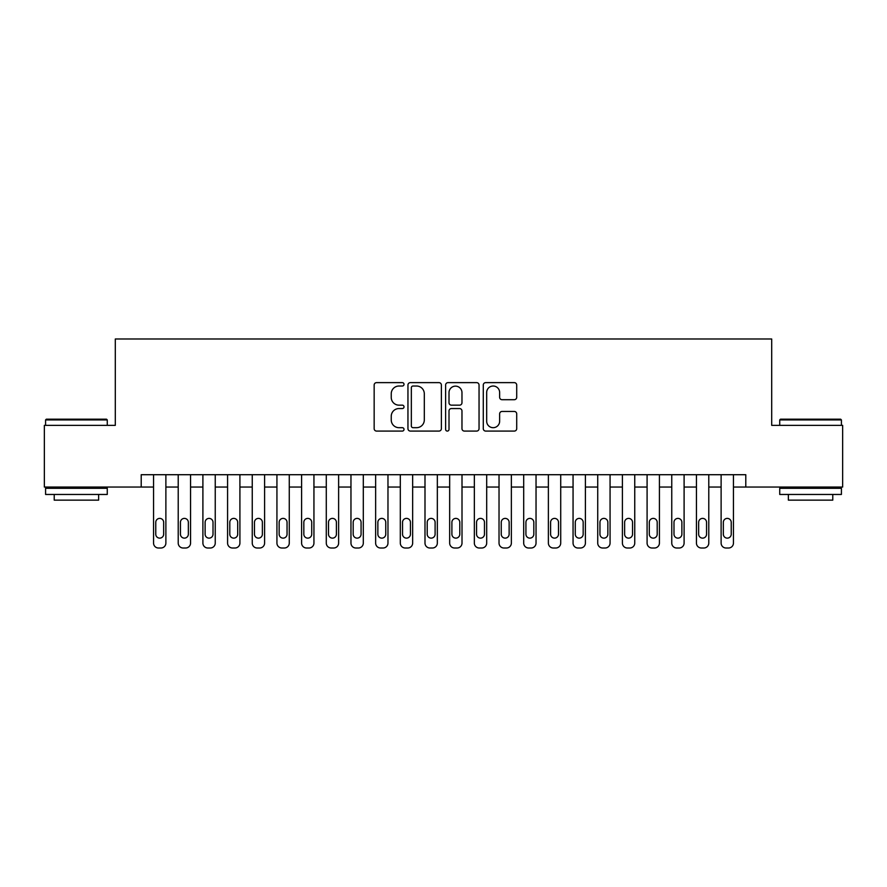 <?xml version="1.0" encoding="UTF-8"?>
<svg xmlns="http://www.w3.org/2000/svg" width="887" height="887" viewBox="0 0 887 887"><rect width="100%" height="100%" fill="white"/><g stroke="black" fill="none" stroke-linecap="round" stroke-linejoin="round"><path stroke-width="1.33" d="M404.017 384.326A1.696 1.696 0 0 0 402.321 382.63L376.587 382.63A2.417 2.417 0 0 0 374.159 385.058L374.159 428.654A2.417 2.417 0 0 0 376.587 431.082L402.321 431.082A1.696 1.696 0 0 0 404.017 429.386A1.696 1.696 0 0 0 402.321 427.689L398.995 427.689A7.75 7.75 0 0 1 391.245 419.939L391.245 416.302A7.75 7.75 0 0 1 398.995 408.552L402.321 408.552A1.696 1.696 0 0 0 404.017 406.856A1.696 1.696 0 0 0 402.321 405.159L398.995 405.159A7.75 7.75 0 0 1 391.245 397.409L391.245 393.773A7.75 7.75 0 0 1 398.995 386.022L402.321 386.022A1.696 1.696 0 0 0 404.017 384.326M514.294 399.704A2.417 2.417 0 0 0 516.711 397.287L516.711 385.058A2.417 2.417 0 0 0 514.294 382.63L485.71 382.63A2.417 2.417 0 0 0 483.282 385.058L483.282 428.654A2.417 2.417 0 0 0 485.71 431.082L514.294 431.082A2.417 2.417 0 0 0 516.711 428.654L516.711 413.874A2.417 2.417 0 0 0 514.294 411.457L502.053 411.457A2.417 2.417 0 0 0 499.636 413.874L499.636 421.203A6.475 6.475 0 0 1 493.15 427.689A6.475 6.475 0 0 1 486.675 421.203L486.675 392.509A6.475 6.475 0 0 1 493.15 386.022A6.475 6.475 0 0 1 499.636 392.509L499.636 397.287A2.417 2.417 0 0 0 502.053 399.704L514.294 399.704M141.21 487.052L44.35 487.052L44.35 425.361L115.299 425.361L115.299 338.989L771.701 338.989L771.701 425.361L842.65 425.361L842.65 487.052L745.79 487.052L745.79 474.711L141.21 474.711L141.21 487.052L153.551 487.052L153.551 543.077A4.934 4.934 89.5 0 0 158.485 548.011L160.946 548.011A4.934 4.934 89.5 0 0 165.88 543.077L165.88 474.711M441.382 385.058A2.417 2.417 0 0 0 438.954 382.63L410.382 382.63A2.417 2.417 0 0 0 407.953 385.058L407.953 428.654A2.417 2.417 0 0 0 410.382 431.082L438.954 431.082A2.417 2.417 0 0 0 441.382 428.654L441.382 385.058M448.046 382.63L476.618 382.63A2.417 2.417 0 0 1 479.047 385.058L479.047 428.654A2.417 2.417 0 0 1 476.618 431.082L464.389 431.082A2.417 2.417 0 0 1 461.972 428.654L461.972 410.969A2.417 2.417 0 0 0 459.544 408.552L451.428 408.552A2.417 2.417 0 0 0 449.01 410.969L449.01 429.386A1.696 1.696 0 0 1 447.314 431.082A1.696 1.696 0 0 1 445.618 429.386L445.618 385.058A2.417 2.417 0 0 1 448.046 382.63M165.88 487.052L178.22 487.052L178.22 543.077A4.934 4.934 89.5 0 0 183.154 548.011L185.627 548.011A4.934 4.934 89.5 0 0 190.561 543.077L190.561 474.711M190.561 487.052L202.901 487.052L202.901 543.077A4.934 4.934 89.5 0 0 207.835 548.011L210.308 548.011A4.934 4.934 89.5 0 0 215.242 543.077L215.242 474.711M215.242 487.052L227.582 487.052L227.582 543.077A4.934 4.934 89.5 0 0 232.516 548.011L234.977 548.011A4.934 4.934 89.5 0 0 239.911 543.077L239.911 474.711M239.911 487.052L252.252 487.052L252.252 543.077A4.934 4.934 89.5 0 0 257.186 548.011L259.658 548.011A4.934 4.934 89.5 0 0 264.592 543.077L264.592 474.711M264.592 487.052L276.932 487.052L276.932 543.077A4.934 4.934 89.5 0 0 281.866 548.011L284.339 548.011A4.934 4.934 89.5 0 0 289.273 543.077L289.273 474.711M289.273 487.052L301.602 487.052L301.602 543.077A4.934 4.934 89.5 0 0 306.547 548.011L309.009 548.011A4.934 4.934 89.5 0 0 313.943 543.077L313.943 474.711M313.943 487.052L326.283 487.052L326.283 543.077A4.934 4.934 89.5 0 0 331.217 548.011L333.689 548.011A4.934 4.934 89.5 0 0 338.623 543.077L338.623 474.711M338.623 487.052L350.964 487.052L350.964 543.077A4.934 4.934 89.5 0 0 355.898 548.011L358.359 548.011A4.934 4.934 89.5 0 0 363.304 543.077L363.304 474.711M363.304 487.052L375.633 487.052L375.633 543.077A4.934 4.934 89.5 0 0 380.578 548.011L383.04 548.011A4.934 4.934 89.5 0 0 387.974 543.077L387.974 474.711M387.974 487.052L400.314 487.052L400.314 543.077A4.934 4.934 89.5 0 0 405.248 548.011L407.721 548.011A4.934 4.934 89.5 0 0 412.655 543.077L412.655 474.711M412.655 487.052L424.995 487.052L424.995 543.077A4.934 4.934 89.5 0 0 429.929 548.011L432.39 548.011A4.934 4.934 89.5 0 0 437.335 543.077L437.335 474.711M437.335 487.052L449.665 487.052L449.665 543.077A4.934 4.934 89.5 0 0 454.61 548.011L457.071 548.011A4.934 4.934 89.5 0 0 462.005 543.077L462.005 474.711M462.005 487.052L474.345 487.052L474.345 543.077A4.934 4.934 89.5 0 0 479.279 548.011L481.752 548.011A4.934 4.934 89.5 0 0 486.686 543.077L486.686 474.711M486.686 487.052L499.026 487.052L499.026 543.077A4.934 4.934 89.5 0 0 503.96 548.011L506.422 548.011A4.934 4.934 89.5 0 0 511.367 543.077L511.367 474.711M511.367 487.052L523.696 487.052L523.696 543.077A4.934 4.934 89.5 0 0 528.641 548.011L531.102 548.011A4.934 4.934 89.5 0 0 536.036 543.077L536.036 474.711M536.036 487.052L548.377 487.052L548.377 543.077A4.934 4.934 89.5 0 0 553.311 548.011L555.783 548.011A4.934 4.934 89.5 0 0 560.717 543.077L560.717 474.711M560.717 487.052L573.057 487.052L573.057 543.077A4.934 4.934 89.5 0 0 577.991 548.011L580.453 548.011A4.934 4.934 89.5 0 0 585.398 543.077L585.398 474.711M585.398 487.052L597.727 487.052L597.727 543.077A4.934 4.934 89.5 0 0 602.661 548.011L605.134 548.011A4.934 4.934 89.5 0 0 610.068 543.077L610.068 474.711M610.068 487.052L622.408 487.052L622.408 543.077A4.934 4.934 89.5 0 0 627.342 548.011L629.814 548.011A4.934 4.934 89.5 0 0 634.748 543.077L634.748 474.711M634.748 487.052L647.089 487.052L647.089 543.077A4.934 4.934 89.5 0 0 652.023 548.011L654.484 548.011A4.934 4.934 89.5 0 0 659.418 543.077L659.418 474.711M659.418 487.052L671.758 487.052L671.758 543.077A4.934 4.934 89.5 0 0 676.692 548.011L679.165 548.011A4.934 4.934 89.5 0 0 684.099 543.077L684.099 474.711M684.099 487.052L696.439 487.052L696.439 543.077A4.934 4.934 89.5 0 0 701.373 548.011L703.846 548.011A4.934 4.934 89.5 0 0 708.78 543.077L708.78 474.711M708.78 487.052L721.12 487.052L721.12 543.077A4.934 4.934 89.5 0 0 726.054 548.011L728.515 548.011A4.934 4.934 89.5 0 0 733.449 543.077L733.449 474.711M733.449 487.052L745.79 487.052M413.043 386.022A1.696 1.696 0 0 0 411.346 387.719L411.346 425.993A1.696 1.696 0 0 0 413.043 427.689L416.557 427.689A7.75 7.75 0 0 0 424.308 419.939L424.308 393.773A7.75 7.75 0 0 0 416.557 386.022L413.043 386.022M461.972 392.619A6.475 6.475 0 0 0 455.486 386.144A6.475 6.475 0 0 0 449.01 392.619L449.01 402.742A2.417 2.417 0 0 0 451.428 405.159L459.544 405.159A2.417 2.417 0 0 0 461.972 402.742L461.972 392.619M155.768 534.185A3.947 3.947 89.8 0 0 159.715 538.132A3.947 3.947 89.8 0 0 163.663 534.185A3.947 3.947 -90.5 0 1 159.715 538.132A3.947 3.947 -90.5 0 1 155.768 534.185L155.768 522.343A3.947 3.947 -90.5 0 1 159.715 518.396A3.947 3.947 -90.5 0 1 163.663 522.343A3.947 3.947 89.8 0 0 159.715 518.396A3.947 3.947 89.8 0 0 155.768 522.343M153.551 474.711L153.551 543.077M163.663 522.343L163.663 534.185M158.485 548.011L160.946 548.011M46.324 419.196L106.54 419.196L107.272 419.928L45.581 419.928L46.324 419.196M76.426 494.458L45.581 494.458L45.581 488.293L107.272 488.293L107.272 494.458L76.426 494.458M98.634 494.458L98.634 500.135L54.218 500.135L54.218 494.458M780.46 419.196L840.676 419.196L841.419 419.928L779.728 419.928L780.46 419.196M810.574 494.458L779.728 494.458L779.728 488.293L841.419 488.293L841.419 494.458L810.574 494.458M832.782 494.458L832.782 500.135L788.366 500.135L788.366 494.458M180.438 534.185A3.947 3.947 89.8 0 0 184.396 538.132A3.947 3.947 89.8 0 0 188.343 534.185A3.947 3.947 -90.5 0 1 184.396 538.132A3.947 3.947 -90.5 0 1 180.438 534.185L180.438 522.343A3.947 3.947 -90.5 0 1 184.396 518.396A3.947 3.947 -90.5 0 1 188.343 522.343A3.947 3.947 89.8 0 0 184.396 518.396A3.947 3.947 89.8 0 0 180.438 522.343M205.119 534.185A3.947 3.947 89.8 0 0 209.066 538.132A3.947 3.947 89.8 0 0 213.013 534.185A3.947 3.947 -90.5 0 1 209.066 538.132A3.947 3.947 -90.5 0 1 205.119 534.185L205.119 522.343A3.947 3.947 -90.5 0 1 209.066 518.396A3.947 3.947 -90.5 0 1 213.013 522.343A3.947 3.947 89.8 0 0 209.066 518.396A3.947 3.947 89.8 0 0 205.119 522.343M229.8 534.185A3.947 3.947 89.8 0 0 233.747 538.132A3.947 3.947 89.8 0 0 237.694 534.185A3.947 3.947 -90.5 0 1 233.747 538.132A3.947 3.947 -90.5 0 1 229.8 534.185L229.8 522.343A3.947 3.947 -90.5 0 1 233.747 518.396A3.947 3.947 -90.5 0 1 237.694 522.343A3.947 3.947 89.8 0 0 233.747 518.396A3.947 3.947 89.8 0 0 229.8 522.343M254.469 534.185A3.947 3.947 89.8 0 0 258.427 538.132A3.947 3.947 89.8 0 0 262.375 534.185A3.947 3.947 -90.5 0 1 258.427 538.132A3.947 3.947 -90.5 0 1 254.469 534.185L254.469 522.343A3.947 3.947 -90.5 0 1 258.427 518.396A3.947 3.947 -90.5 0 1 262.375 522.343A3.947 3.947 89.8 0 0 258.427 518.396A3.947 3.947 89.8 0 0 254.469 522.343M178.22 474.711L178.22 543.077M188.343 522.343L188.343 534.185M183.154 548.011L185.627 548.011M202.901 474.711L202.901 543.077M213.013 522.343L213.013 534.185M207.835 548.011L210.308 548.011M227.582 474.711L227.582 543.077M237.694 522.343L237.694 534.185M232.516 548.011L234.977 548.011M252.252 474.711L252.252 543.077M262.375 522.343L262.375 534.185M257.186 548.011L259.658 548.011M279.15 534.185A3.947 3.947 89.8 0 0 283.097 538.132A3.947 3.947 89.8 0 0 287.044 534.185A3.947 3.947 -90.5 0 1 283.097 538.132A3.947 3.947 -90.5 0 1 279.15 534.185L279.15 522.343A3.947 3.947 -90.5 0 1 283.097 518.396A3.947 3.947 -90.5 0 1 287.044 522.343A3.947 3.947 89.8 0 0 283.097 518.396A3.947 3.947 89.8 0 0 279.15 522.343M276.932 474.711L276.932 543.077M287.044 522.343L287.044 534.185M281.866 548.011L284.339 548.011M303.831 534.185A3.947 3.947 89.8 0 0 307.778 538.132A3.947 3.947 89.8 0 0 311.725 534.185A3.947 3.947 -90.5 0 1 307.778 538.132A3.947 3.947 -90.5 0 1 303.831 534.185L303.831 522.343A3.947 3.947 -90.5 0 1 307.778 518.396A3.947 3.947 -90.5 0 1 311.725 522.343A3.947 3.947 89.8 0 0 307.778 518.396A3.947 3.947 89.8 0 0 303.831 522.343M328.5 534.185A3.947 3.947 89.8 0 0 332.459 538.132A3.947 3.947 89.8 0 0 336.406 534.185A3.947 3.947 -90.5 0 1 332.459 538.132A3.947 3.947 -90.5 0 1 328.5 534.185L328.5 522.343A3.947 3.947 -90.5 0 1 332.459 518.396A3.947 3.947 -90.5 0 1 336.406 522.343A3.947 3.947 89.8 0 0 332.459 518.396A3.947 3.947 89.8 0 0 328.5 522.343M353.181 534.185A3.947 3.947 89.8 0 0 357.128 538.132A3.947 3.947 89.8 0 0 361.076 534.185A3.947 3.947 -90.5 0 1 357.128 538.132A3.947 3.947 -90.5 0 1 353.181 534.185L353.181 522.343A3.947 3.947 -90.5 0 1 357.128 518.396A3.947 3.947 -90.5 0 1 361.076 522.343A3.947 3.947 89.8 0 0 357.128 518.396A3.947 3.947 89.8 0 0 353.181 522.343M377.862 534.185A3.947 3.947 89.8 0 0 381.809 538.132A3.947 3.947 89.8 0 0 385.756 534.185A3.947 3.947 -90.5 0 1 381.809 538.132A3.947 3.947 -90.5 0 1 377.862 534.185L377.862 522.343A3.947 3.947 -90.5 0 1 381.809 518.396A3.947 3.947 -90.5 0 1 385.756 522.343A3.947 3.947 89.8 0 0 381.809 518.396A3.947 3.947 89.8 0 0 377.862 522.343M402.532 534.185A3.947 3.947 89.8 0 0 406.49 538.132A3.947 3.947 89.8 0 0 410.437 534.185A3.947 3.947 -90.5 0 1 406.49 538.132A3.947 3.947 -90.5 0 1 402.532 534.185L402.532 522.343A3.947 3.947 -90.5 0 1 406.49 518.396A3.947 3.947 -90.5 0 1 410.437 522.343A3.947 3.947 89.8 0 0 406.49 518.396A3.947 3.947 89.8 0 0 402.532 522.343M301.602 474.711L301.602 543.077M311.725 522.343L311.725 534.185M306.547 548.011L309.009 548.011M326.283 474.711L326.283 543.077M336.406 522.343L336.406 534.185M331.217 548.011L333.689 548.011M350.964 474.711L350.964 543.077M361.076 522.343L361.076 534.185M355.898 548.011L358.359 548.011M375.633 474.711L375.633 543.077M385.756 522.343L385.756 534.185M380.578 548.011L383.04 548.011M400.314 474.711L400.314 543.077M410.437 522.343L410.437 534.185M405.248 548.011L407.721 548.011M427.212 534.185A3.947 3.947 89.8 0 0 431.16 538.132A3.947 3.947 89.8 0 0 435.107 534.185A3.947 3.947 -90.5 0 1 431.16 538.132A3.947 3.947 -90.5 0 1 427.212 534.185L427.212 522.343A3.947 3.947 -90.5 0 1 431.16 518.396A3.947 3.947 -90.5 0 1 435.107 522.343A3.947 3.947 89.8 0 0 431.16 518.396A3.947 3.947 89.8 0 0 427.212 522.343M424.995 474.711L424.995 543.077M435.107 522.343L435.107 534.185M429.929 548.011L432.39 548.011M451.893 534.185A3.947 3.947 89.8 0 0 455.84 538.132A3.947 3.947 89.8 0 0 459.788 534.185A3.947 3.947 -90.5 0 1 455.84 538.132A3.947 3.947 -90.5 0 1 451.893 534.185L451.893 522.343A3.947 3.947 -90.5 0 1 455.84 518.396A3.947 3.947 -90.5 0 1 459.788 522.343A3.947 3.947 89.8 0 0 455.84 518.396A3.947 3.947 89.8 0 0 451.893 522.343M449.665 474.711L449.665 543.077M459.788 522.343L459.788 534.185M454.61 548.011L457.071 548.011M476.563 534.185A3.947 3.947 89.8 0 0 480.51 538.132A3.947 3.947 89.8 0 0 484.468 534.185A3.947 3.947 -90.5 0 1 480.51 538.132A3.947 3.947 -90.5 0 1 476.563 534.185L476.563 522.343A3.947 3.947 -90.5 0 1 480.51 518.396A3.947 3.947 -90.5 0 1 484.468 522.343A3.947 3.947 89.8 0 0 480.51 518.396A3.947 3.947 89.8 0 0 476.563 522.343M474.345 474.711L474.345 543.077M484.468 522.343L484.468 534.185M479.279 548.011L481.752 548.011M501.244 534.185A3.947 3.947 89.8 0 0 505.191 538.132A3.947 3.947 89.8 0 0 509.138 534.185A3.947 3.947 -90.5 0 1 505.191 538.132A3.947 3.947 -90.5 0 1 501.244 534.185L501.244 522.343A3.947 3.947 -90.5 0 1 505.191 518.396A3.947 3.947 -90.5 0 1 509.138 522.343A3.947 3.947 89.8 0 0 505.191 518.396A3.947 3.947 89.8 0 0 501.244 522.343M499.026 474.711L499.026 543.077M509.138 522.343L509.138 534.185M503.96 548.011L506.422 548.011M525.924 534.185A3.947 3.947 89.8 0 0 529.872 538.132A3.947 3.947 89.8 0 0 533.819 534.185A3.947 3.947 -90.5 0 1 529.872 538.132A3.947 3.947 -90.5 0 1 525.924 534.185L525.924 522.343A3.947 3.947 -90.5 0 1 529.872 518.396A3.947 3.947 -90.5 0 1 533.819 522.343A3.947 3.947 89.8 0 0 529.872 518.396A3.947 3.947 89.8 0 0 525.924 522.343M523.696 474.711L523.696 543.077M533.819 522.343L533.819 534.185M528.641 548.011L531.102 548.011M550.594 534.185A3.947 3.947 89.8 0 0 554.541 538.132A3.947 3.947 89.8 0 0 558.5 534.185A3.947 3.947 -90.5 0 1 554.541 538.132A3.947 3.947 -90.5 0 1 550.594 534.185L550.594 522.343A3.947 3.947 -90.5 0 1 554.541 518.396A3.947 3.947 -90.5 0 1 558.5 522.343A3.947 3.947 89.8 0 0 554.541 518.396A3.947 3.947 89.8 0 0 550.594 522.343M548.377 474.711L548.377 543.077M558.5 522.343L558.5 534.185M553.311 548.011L555.783 548.011M575.275 534.185A3.947 3.947 89.8 0 0 579.222 538.132A3.947 3.947 89.8 0 0 583.169 534.185A3.947 3.947 -90.5 0 1 579.222 538.132A3.947 3.947 -90.5 0 1 575.275 534.185L575.275 522.343A3.947 3.947 -90.5 0 1 579.222 518.396A3.947 3.947 -90.5 0 1 583.169 522.343A3.947 3.947 89.8 0 0 579.222 518.396A3.947 3.947 89.8 0 0 575.275 522.343M599.956 534.185A3.947 3.947 89.8 0 0 603.903 538.132A3.947 3.947 89.8 0 0 607.85 534.185A3.947 3.947 -90.5 0 1 603.903 538.132A3.947 3.947 -90.5 0 1 599.956 534.185L599.956 522.343A3.947 3.947 -90.5 0 1 603.903 518.396A3.947 3.947 -90.5 0 1 607.85 522.343A3.947 3.947 89.8 0 0 603.903 518.396A3.947 3.947 89.8 0 0 599.956 522.343M624.625 534.185A3.947 3.947 89.8 0 0 628.573 538.132A3.947 3.947 89.8 0 0 632.531 534.185A3.947 3.947 -90.5 0 1 628.573 538.132A3.947 3.947 -90.5 0 1 624.625 534.185L624.625 522.343A3.947 3.947 -90.5 0 1 628.573 518.396A3.947 3.947 -90.5 0 1 632.531 522.343A3.947 3.947 89.8 0 0 628.573 518.396A3.947 3.947 89.8 0 0 624.625 522.343M649.306 534.185A3.947 3.947 89.8 0 0 653.253 538.132A3.947 3.947 89.8 0 0 657.2 534.185A3.947 3.947 -90.5 0 1 653.253 538.132A3.947 3.947 -90.5 0 1 649.306 534.185L649.306 522.343A3.947 3.947 -90.5 0 1 653.253 518.396A3.947 3.947 -90.5 0 1 657.2 522.343A3.947 3.947 89.8 0 0 653.253 518.396A3.947 3.947 89.8 0 0 649.306 522.343M673.987 534.185A3.947 3.947 89.8 0 0 677.934 538.132A3.947 3.947 89.8 0 0 681.881 534.185A3.947 3.947 -90.5 0 1 677.934 538.132A3.947 3.947 -90.5 0 1 673.987 534.185L673.987 522.343A3.947 3.947 -90.5 0 1 677.934 518.396A3.947 3.947 -90.5 0 1 681.881 522.343A3.947 3.947 89.8 0 0 677.934 518.396A3.947 3.947 89.8 0 0 673.987 522.343M698.657 534.185A3.947 3.947 89.8 0 0 702.604 538.132A3.947 3.947 89.8 0 0 706.562 534.185A3.947 3.947 -90.5 0 1 702.604 538.132A3.947 3.947 -90.5 0 1 698.657 534.185L698.657 522.343A3.947 3.947 -90.5 0 1 702.604 518.396A3.947 3.947 -90.5 0 1 706.562 522.343A3.947 3.947 89.8 0 0 702.604 518.396A3.947 3.947 89.8 0 0 698.657 522.343M723.337 534.185A3.947 3.947 89.8 0 0 727.285 538.132A3.947 3.947 89.8 0 0 731.232 534.185A3.947 3.947 -90.5 0 1 727.285 538.132A3.947 3.947 -90.5 0 1 723.337 534.185L723.337 522.343A3.947 3.947 -90.5 0 1 727.285 518.396A3.947 3.947 -90.5 0 1 731.232 522.343A3.947 3.947 89.8 0 0 727.285 518.396A3.947 3.947 89.8 0 0 723.337 522.343M573.057 474.711L573.057 543.077M583.169 522.343L583.169 534.185M577.991 548.011L580.453 548.011M597.727 474.711L597.727 543.077M607.85 522.343L607.85 534.185M602.661 548.011L605.134 548.011M622.408 474.711L622.408 543.077M632.531 522.343L632.531 534.185M627.342 548.011L629.814 548.011M647.089 474.711L647.089 543.077M657.2 522.343L657.2 534.185M652.023 548.011L654.484 548.011M671.758 474.711L671.758 543.077M681.881 522.343L681.881 534.185M676.692 548.011L679.165 548.011M696.439 474.711L696.439 543.077M706.562 522.343L706.562 534.185M701.373 548.011L703.846 548.011M721.12 474.711L721.12 543.077M731.232 522.343L731.232 534.185M726.054 548.011L728.515 548.011M45.581 425.361L45.581 419.928M59.651 488.293L59.651 487.052M93.213 488.293L93.213 487.052M107.272 425.361L107.272 419.928M779.728 425.361L779.728 419.928M793.787 488.293L793.787 487.052M827.349 488.293L827.349 487.052M841.419 425.361L841.419 419.928"/></g></svg>
